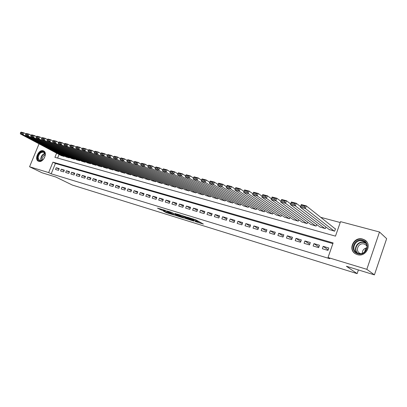 <?xml version="1.0" encoding="UTF-8"?>
<svg xmlns="http://www.w3.org/2000/svg" width="407" height="407" viewBox="0 0 407 407"><rect width="100%" height="100%" fill="white"/><g stroke="black" fill="none" stroke-linecap="round" stroke-linejoin="round"><path stroke-width="0.61" d="M195.202 221.505L203.403 224.079L195.833 219.882L187.317 217.185L193.218 219.592L193.518 219.922L191.331 219.404L196.479 221.372L197.395 222.029L195.202 221.505M43.147 150.758L43.61 150.931C47.975 152.722 43.239 162.978 38.782 161.36L38.385 161.208C34.01 159.427 38.67 149.221 43.147 150.758M362.642 239.082L364.484 239.85C372.68 244.032 366.091 257.646 357.321 254.609L355.718 253.948C347.425 249.837 353.79 236.213 362.642 239.082M163.339 211.06L166.366 212.658L174.043 215.008L165.105 210.353L157.489 208.114L161.233 209.951L164.693 210.989L162.953 209.89L166.636 211.223L172.034 214.214L163.339 211.06M56.609 153.159L54.909 157.316L335.48 236.136L340.522 221.652L379.507 232L386.65 238.665L374.415 274.867L346.388 266.259L357.143 273.631L72.319 185.048L55.851 177.03L42.023 172.782L29.558 166.768L39.036 143.834M374.415 274.867L366.824 269.322L328.032 257.524L333.119 242.923L52.93 162.164L48.667 172.578L29.558 166.768M332.875 243.615L55.423 163.436L51.185 173.809L329.772 258.694L328.032 257.524M51.185 173.809L48.667 172.578M184.987 218.32L194.007 221.108L186.431 216.997L177.223 214.092L184.987 218.32L185.282 217.536L186.203 217.918M183.628 217.994L175.041 215.247L167.18 211.014L171.815 212.51L176.043 214.626L178.525 215.364L175.147 213.502L176.058 213.782L183.674 217.872M322.354 248.738L327.966 250.407L328.805 247.995L323.189 246.342L322.354 248.738M313.136 246.001L318.645 247.634L319.48 245.253L313.965 243.63L313.136 246.001M304.08 243.31L309.493 244.917L310.327 242.557L304.914 240.959L304.08 243.31M295.192 240.669L300.508 242.246L301.338 239.911L296.021 238.344L295.192 240.669M286.462 238.075L291.682 239.626L292.506 237.312L287.286 235.77L286.462 238.075M277.884 235.526L283.013 237.052L283.837 234.758L278.703 233.247L277.884 235.526M269.459 233.023L274.496 234.518L275.315 232.244L270.273 230.764L269.459 233.023M261.177 230.566L266.127 232.036L266.941 229.782L261.991 228.322L261.177 230.566M253.037 228.144L257.906 229.594L258.715 227.36L253.846 225.926L253.037 228.144M245.034 225.768L249.822 227.192L250.631 224.979L245.843 223.57L245.034 225.768M237.169 223.433L241.875 224.832L242.679 222.639L237.973 221.25L237.169 223.433M229.436 221.133L234.061 222.512L234.864 220.335L230.24 218.976L229.436 221.133M221.835 218.874L226.378 220.228L227.177 218.076L222.629 216.733L221.835 218.874M214.352 216.656L218.829 217.984L219.622 215.847L215.145 214.53L214.352 216.656M206.995 214.469L211.396 215.776L212.184 213.66L207.784 212.362L206.995 214.469M199.756 212.317L204.085 213.604L204.874 211.508L200.544 210.231L199.756 212.317M192.633 210.2L196.896 211.467L197.68 209.386L193.417 208.13L192.633 210.2M185.628 208.119L189.82 209.366L190.598 207.3L186.406 206.069L185.628 208.119M178.729 206.069L182.855 207.295L183.633 205.25L179.502 204.034L178.729 206.069M171.937 204.055L176.002 205.26L176.775 203.23L172.71 202.035L171.937 204.055M165.257 202.07L169.256 203.256L170.024 201.246L166.025 200.066L165.257 202.07M158.674 200.117L162.612 201.282L163.38 199.288L159.442 198.128L158.674 200.117M152.198 198.189L156.069 199.338L156.837 197.359L152.956 196.22L152.198 198.189M145.813 196.296L149.634 197.426L150.392 195.462L146.576 194.337L145.813 196.296M139.53 194.429L143.289 195.543L144.047 193.595L140.288 192.486L139.53 194.429M133.338 192.587L137.042 193.686L137.795 191.753L134.091 190.664L133.338 192.587M127.243 190.776L130.891 191.86L131.639 189.942L127.991 188.868L127.243 190.776M121.235 188.99L124.827 190.059L125.575 188.156L121.978 187.098L121.235 188.99M115.313 187.235L118.854 188.283L119.597 186.396L116.056 185.353L115.313 187.235M109.478 185.5L112.968 186.538L113.711 184.661L110.221 183.633L109.478 185.5M103.729 183.791L107.168 184.814L107.906 182.952L104.467 181.939L103.729 183.791M98.062 182.107L101.455 183.114L102.188 181.268L98.794 180.27L98.062 182.107M92.475 180.449L95.818 181.441L96.551 179.609L93.203 178.627L92.475 180.449M86.971 178.81L90.262 179.792L90.99 177.971L87.693 177.004L86.971 178.81M81.537 177.198L84.788 178.164L85.511 176.358L82.26 175.402L81.537 177.198M76.185 175.61L79.39 176.562L80.108 174.771L76.903 173.825L76.185 175.61M70.904 174.038L74.064 174.979L74.781 173.199L71.622 172.268L70.904 174.038M65.695 172.492L68.814 173.418L69.526 171.652L66.407 170.737L65.695 172.492M60.562 170.965L63.634 171.881L64.347 170.126L61.269 169.22L60.562 170.965M59.234 168.62L56.202 167.73L55.494 169.465L58.527 170.365L59.234 168.62M340.221 222.512L320.701 217.313M59.081 154.472L57.611 158.074M329.095 229.467L334.661 231.201L335.495 228.815L335.022 228.683M325.885 226.979L325.31 228.622L319.846 226.918M316.687 224.522L316.132 226.083L310.765 224.42M307.651 222.1L307.122 223.596L301.846 221.963M298.774 219.719L298.265 221.149L293.086 219.551M290.059 217.379L289.57 218.747L284.478 217.175M281.496 215.074L281.028 216.387L276.022 214.845M273.087 212.805L272.629 214.067L267.714 212.556M264.82 210.577L264.382 211.782L259.544 210.307M256.695 208.379L256.268 209.544L251.516 208.094M248.708 206.222L248.295 207.341L243.62 205.917M240.852 204.095L240.456 205.174L235.857 203.775M233.13 202.004L232.748 203.042L228.225 201.668M225.539 199.944L225.163 200.951L220.716 199.598M218.071 197.919L217.709 198.886L213.329 197.563M210.719 195.925L210.368 196.861L206.064 195.558M203.495 193.961L203.149 194.867L198.911 193.584M196.378 192.028L196.047 192.903L191.875 191.646M189.377 190.12L189.057 190.969L184.951 189.733M182.489 188.248L182.173 189.072L178.134 187.856M175.707 186.401L175.402 187.2L171.423 186.004M169.032 184.58L168.732 185.358L164.815 184.178M162.454 182.789L162.164 183.542L158.308 182.387M155.983 181.023L155.698 181.756L151.897 180.616M149.608 179.284L149.333 179.996L145.584 178.877M143.325 177.569L143.055 178.261L139.367 177.157M137.139 175.88L136.879 176.552L133.242 175.468M131.049 174.216L130.789 174.873L127.208 173.804M125.041 172.578L124.791 173.214L121.261 172.161M119.124 170.96L118.88 171.581L115.4 170.543M113.294 169.368L113.054 169.968L109.625 168.951M107.545 167.796L107.311 168.386L103.933 167.379M101.882 166.244L101.653 166.819L98.321 165.832M96.296 164.718L96.072 165.278L92.786 164.301M90.786 163.212L90.568 163.756L87.327 162.795M85.358 161.727L85.144 162.261L81.949 161.309M80.006 160.261L79.797 160.78L76.643 159.849M74.725 158.816L74.517 159.325L71.408 158.404M69.516 157.387L69.317 157.885L66.249 156.98M64.377 155.983L64.184 156.466L61.157 155.571M357.143 273.631L358.404 269.948M364.504 252.075L365.883 248.046M379.507 232L366.824 269.322M55.423 163.436L52.93 162.164M323.189 246.342L328.169 249.827M313.965 243.63L318.869 246.993M304.914 240.959L309.737 244.22M296.021 238.344L300.773 241.499M287.286 235.77L291.961 238.833M278.703 233.247L283.313 236.218M270.273 230.764L274.811 233.649M261.991 228.322L266.458 231.13M253.846 225.926L258.247 228.653M245.843 223.57L250.173 226.226M237.973 221.25L242.236 223.84M230.24 218.976L234.437 221.494M222.629 216.733L226.765 219.19M215.145 214.53L219.22 216.926M207.784 212.362L211.798 214.703M200.544 210.231L204.497 212.515M193.417 208.13L197.309 210.363M186.406 206.069L190.242 208.247M179.502 204.034L183.282 206.166M172.71 202.035L176.435 204.121M166.025 200.066L169.694 202.106M159.442 198.128L163.059 200.122M152.956 196.22L156.522 198.173M146.576 194.337L150.086 196.255M140.288 192.486L143.747 194.363M134.091 190.664L137.505 192.501M127.991 188.868L131.354 190.669M121.978 187.098L125.3 188.863M116.056 185.353L119.327 187.088M110.221 183.633L113.446 185.333M104.467 181.939L107.646 183.608M98.794 180.27L101.933 181.909M93.203 178.627L96.301 180.23M87.693 177.004L90.751 178.581M82.26 175.402L85.277 176.953M76.903 173.825L79.879 175.346M71.622 172.268L74.552 173.764M66.407 170.737L69.302 172.207M61.269 169.22L64.128 170.665M56.202 167.73L59.02 169.149M197.431 221.927L197.69 221.235L197.4 220.915L197.1 221.713M193.742 219.327L197.4 220.915M197.619 221.433L200.015 222.176M181.008 215.232L185.282 217.536M192.455 220.589L185.968 216.967L183.175 216.122L188.07 218.925L192.455 220.589M171.052 212.184L176.317 214.871M178.2 215.924L181.909 217.257L178.8 215.608L176.323 214.871L178.2 215.924M335.424 229.004L306.303 205.881L305.372 208.506L334.188 231.074M329.497 229.777L300.335 207.194L301.266 204.579L306.303 205.881L304.731 206.049L301.2 205.133L300.829 206.181L304.355 207.102L304.731 206.049M304.355 207.102L305.372 208.506L300.335 207.194L300.829 206.181M301.2 205.133L301.266 204.579M362.535 240.334C371.398 242.414 366.554 256.639 357.936 253.759C349.196 251.536 353.993 237.617 362.535 240.334M358.267 253.383C365.293 255.8 370.543 244.907 363.975 241.57L362.52 240.959C355.443 238.65 350.335 249.547 356.964 252.844L358.267 253.383M360.561 253.632L359.844 253.302C354.665 250.717 358.664 242.211 364.194 244.032L365.318 244.5L366.997 246.108M366.615 241.661L364.703 240.105L362.876 239.341C354.095 236.492 347.771 250 355.993 254.09M362.276 253.296C362.357 250.28 363.924 248.448 366.977 247.807M45.162 154.767C44.974 157.402 43.798 159.346 41.636 160.597C39.204 161.421 37.861 160.47 37.607 157.738C37.413 152.742 44.287 149.11 45.065 153.841L45.162 154.767M45.08 155.728L45.045 154.151L43.732 152.284C40.736 151.903 38.874 153.729 38.136 157.758L39.55 160.511L41.87 160.399L43.081 159.559M42.409 160.093L42.287 159.193C42.465 157.117 43.412 155.678 45.126 154.874M44.042 151.201L43.992 151.175C40.278 150.697 37.968 152.961 37.052 157.957C37.083 159.61 37.648 160.74 38.751 161.355M300.549 206.598L296.286 203.286L295.355 205.886L324.847 228.495M320.243 227.218L290.42 204.599L291.346 202.009L296.286 203.286L294.714 203.454L291.254 202.554L290.883 203.592L294.342 204.492L294.714 203.454M294.342 204.492L295.355 205.886L290.42 204.599L290.883 203.592M291.254 202.554L291.346 202.009M290.654 203.938L286.462 200.748L285.536 203.322L315.679 225.961M311.157 224.71L280.703 202.055L281.624 199.496L286.462 200.748L284.895 200.905L281.507 200.025L281.135 201.053L284.524 201.938L284.895 200.905M284.524 201.938L285.536 203.322L280.703 202.055L281.135 201.053M281.507 200.025L281.624 199.496M280.962 201.338L276.836 198.255L275.915 200.804L306.675 223.468M302.233 222.242L271.174 199.562L272.095 197.029L276.836 198.255L275.274 198.413L271.952 197.553L271.581 198.565L274.908 199.43L275.274 198.413M274.908 199.43L275.915 200.804L271.174 199.562L271.581 198.565M271.952 197.553L272.095 197.029M271.454 198.789L267.399 195.813L266.478 198.336L297.827 221.026M293.467 219.821L261.833 197.12L262.749 194.612L267.399 195.813L265.842 195.965L262.586 195.121L262.215 196.128L265.476 196.973L265.842 195.965M265.476 196.973L266.478 198.336L261.833 197.12L262.215 196.128M262.586 195.121L262.749 194.612M262.133 196.296L258.145 193.422L257.229 195.915L289.138 218.625M284.854 217.44L252.671 194.724L253.032 193.732L256.227 194.566L256.593 193.569L253.398 192.74L253.032 193.732M253.398 192.74L253.581 192.241L258.145 193.422L256.593 193.569M256.227 194.566L257.229 195.915L252.671 194.724M252.986 193.854L249.064 191.071L248.158 193.544L280.601 216.27M276.389 215.105L243.686 192.374L244.022 191.387L247.156 192.206L247.522 191.214L244.383 190.405L244.022 191.387M244.383 190.405L244.592 189.916L249.064 191.071L247.522 191.214M247.156 192.206L248.158 193.544L243.686 192.374M244.002 191.448L240.161 188.767L239.255 191.214L272.217 213.95M268.076 212.805L234.87 190.064L235.185 189.087L238.258 189.886L238.619 188.909L235.546 188.11L235.185 189.087M235.546 188.11L235.77 187.632L240.161 188.767L238.619 188.909M238.258 189.886L239.255 191.214L234.87 190.064M235.18 189.092L231.425 186.508L230.525 188.929L263.97 211.671M259.9 210.546L226.221 187.805L226.511 186.828L229.528 187.612L229.889 186.645L226.872 185.862L226.511 186.828M226.872 185.862L227.116 185.394L231.425 186.508L229.889 186.645M229.528 187.612L230.525 188.929L226.221 187.805M226.526 186.788L222.853 184.29L221.957 186.686L255.866 209.432M251.867 208.328L217.73 185.582L218.004 184.61L220.96 185.383L221.322 184.422L218.361 183.654L218.004 184.61M218.361 183.654L218.625 183.196L222.853 184.29L221.322 184.422M220.96 185.383L221.957 186.686L217.73 185.582M218.035 184.524L214.438 182.112L213.543 184.488L247.899 207.229M243.966 206.145L209.396 183.404L209.651 182.438L212.556 183.191L212.912 182.244L210.007 181.486L209.651 182.438M210.007 181.486L210.287 181.039L214.438 182.112L212.912 182.244M212.556 183.191L213.543 184.488L209.396 183.404M209.697 182.305L206.176 179.975L205.291 182.326L240.069 205.067M236.202 203.999L201.216 181.263L201.45 180.301L204.304 181.044L204.66 180.103L201.806 179.36L201.45 180.301M201.806 179.36L202.101 178.922L206.176 179.975L204.66 180.103M204.304 181.044L205.291 182.326L201.216 181.263M201.511 180.133L198.067 177.879L197.181 180.209L232.366 202.94M228.561 201.887L193.188 179.161L193.396 178.205L196.199 178.932L196.55 178.001L193.752 177.274L193.396 178.205M193.752 177.274L194.068 176.847L198.067 177.879L196.55 178.001M196.199 178.932L197.181 180.209L193.188 179.161M193.478 177.996L190.1 175.819L189.224 178.124L224.791 200.844M221.047 199.812L185.297 177.096L185.49 176.145L188.243 176.862L188.594 175.936L185.841 175.224L185.49 176.145M185.841 175.224L186.172 174.801L190.1 175.819L188.594 175.936M188.243 176.862L189.224 178.124L185.297 177.096M185.582 175.905L182.28 173.794L181.405 176.078L217.338 198.784M213.655 197.766L177.549 175.071L177.727 174.12L180.428 174.827L180.779 173.911L178.073 173.209L177.727 174.12M178.073 173.209L178.424 172.797L182.28 173.794L180.779 173.911M180.428 174.827L181.405 176.078L177.549 175.071M177.828 173.85L174.598 171.81L173.728 174.069L210.007 196.759M206.385 195.762L169.938 173.082L170.095 172.136L172.751 172.827L173.102 171.922L170.447 171.23L170.095 172.136M170.447 171.23L170.808 170.828L174.598 171.81L173.102 171.922M172.751 172.827L173.728 174.069L169.938 173.082M170.212 171.835L167.048 169.856L166.183 172.1L202.793 194.765M199.232 193.783L162.459 171.123L162.602 170.182L165.211 170.864L165.557 169.963L162.948 169.287L162.602 170.182M162.948 169.287L163.324 168.89L167.048 169.856L165.557 169.963M165.211 170.864L166.183 172.1L162.459 171.123M162.729 169.856L159.63 167.933L158.771 170.157L195.696 192.806M192.19 191.839L155.108 169.2L155.235 168.264L157.799 168.93L158.145 168.04L155.581 167.379L155.235 168.264M155.581 167.379L155.967 166.987L159.63 167.933L158.145 168.04M157.799 168.93L158.771 170.157L155.108 169.2M155.372 167.913L152.34 166.051L151.485 168.254L188.711 190.878M185.256 189.921L147.889 167.313L148 166.377L150.519 167.033L150.86 166.153L148.341 165.501L148 166.377M148.341 165.501L148.743 165.12L152.34 166.051L150.86 166.153M150.519 167.033L151.485 168.254L147.889 167.313M148.143 166L145.177 164.194L144.322 166.382L181.832 188.975M178.439 188.039L140.786 165.456L140.883 164.525L143.361 165.171L143.702 164.296L141.224 163.655L140.883 164.525M141.224 163.655L141.636 163.283L145.177 164.194L143.702 164.296M143.361 165.171L144.322 166.382L140.786 165.456M141.041 164.128L138.131 162.373L137.281 164.54L175.066 187.108M171.718 186.182L133.806 163.629L133.888 162.703L136.325 163.339L136.66 162.474L134.229 161.838L133.888 162.703M134.229 161.838L134.651 161.472L138.131 162.373L136.66 162.474M136.325 163.339L137.281 164.54L133.806 163.629M134.051 162.286L131.207 160.582L130.362 162.729L168.401 185.266M165.11 184.356L126.943 161.833L127.009 160.913L129.406 161.538L129.741 160.679L127.35 160.058L127.009 160.913M127.35 160.058L127.788 159.697L131.207 160.582L129.741 160.679M129.406 161.538L130.362 162.729L126.943 161.833M127.182 160.475L124.394 158.822L123.555 160.948L161.838 183.45M158.598 182.555L120.192 160.068L120.248 159.152L122.604 159.763L122.939 158.913L120.584 158.303L120.248 159.152M120.584 158.303L121.032 157.952L124.394 158.822L122.939 158.913M122.604 159.763L123.555 160.948L120.192 160.068M120.426 158.694L117.699 157.087L116.86 159.198L155.377 181.664M152.182 180.784L113.558 158.333L113.594 157.417L115.914 158.023L116.244 157.178L113.929 156.578L113.594 157.417M113.929 156.578L114.387 156.232L117.699 157.087L116.244 157.178M115.914 158.023L116.86 159.198L113.558 158.333M113.782 156.944L111.111 155.382L110.277 157.473L149.013 179.909M145.869 179.039L107.026 156.624L107.051 155.713L109.33 156.308L109.666 155.474L107.387 154.884L107.051 155.713M107.387 154.884L107.855 154.543L111.111 155.382L109.666 155.474M109.33 156.308L110.277 157.473L107.026 156.624M107.25 155.225L104.63 153.709L103.8 155.779L142.745 178.174M139.647 177.32L100.6 154.94L100.615 154.039L102.859 154.624L103.19 153.795L100.946 153.21L100.615 154.039M100.946 153.21L101.424 152.879L104.63 153.709L103.19 153.795M102.859 154.624L103.8 155.779L100.6 154.94M100.819 153.536L98.25 152.055L97.426 154.111L136.574 176.47M133.516 175.626L94.282 153.286L94.282 152.391L96.49 152.966L96.82 152.142L94.612 151.572L94.282 152.391M94.612 151.572L95.101 151.241L98.25 152.055L96.82 152.142M96.49 152.966L97.426 154.111L94.282 153.286M94.49 151.872L91.977 150.432L91.158 152.472L130.489 174.786M127.477 173.957L88.06 151.663L88.049 150.768L90.222 151.333L90.547 150.514L88.38 149.954L88.049 150.768M88.38 149.954L88.879 149.634L91.977 150.432L90.547 150.514M90.222 151.333L91.158 152.472L88.06 151.663M88.263 150.239L85.801 148.835L84.987 150.86L124.491 173.133M121.53 172.314L81.939 150.061L81.919 149.171L84.056 149.725L84.381 148.916L82.245 148.362L81.919 149.171M82.245 148.362L82.753 148.046L85.801 148.835L84.381 148.916M84.056 149.725L84.987 150.86L81.939 150.061M82.138 148.626L79.726 147.263L78.912 149.267L118.585 171.5M115.664 170.691L75.911 148.484L75.88 147.599L77.981 148.143L78.307 147.344L76.206 146.795L75.88 147.599M76.206 146.795L76.72 146.489L79.726 147.263L78.307 147.344M77.981 148.143L78.912 149.267L75.911 148.484M76.104 147.044L73.743 145.716L72.934 147.705L112.764 169.892M109.885 169.093L69.979 146.932L69.938 146.047L72.008 146.586L72.334 145.792L70.263 145.253L69.938 146.047M70.263 145.253L70.787 144.953L73.743 145.716L72.334 145.792M72.008 146.586L72.934 147.705L69.979 146.932M70.167 145.487L67.852 144.195L67.048 146.164L107.026 168.305M104.187 167.521L64.138 145.406L64.087 144.526L66.127 145.055L66.448 144.266L64.408 143.737L64.087 144.526M64.408 143.737L64.942 143.442L67.852 144.195L66.448 144.266M66.127 145.055L67.048 146.164L64.138 145.406M64.321 143.951L62.052 142.694L61.254 144.648L101.368 166.743M98.57 165.97L58.389 143.9L58.328 143.025L60.333 143.549L60.653 142.765L58.649 142.247L58.328 143.025M58.649 142.247L59.183 141.951L62.052 142.694L60.653 142.765M60.333 143.549L61.254 144.648L58.389 143.9M58.567 142.445L56.339 141.214L55.545 143.157L95.793 165.201M93.035 164.438L52.722 142.419L52.656 141.55L54.63 142.063L54.95 141.285L52.971 140.771L52.656 141.55M52.971 140.771L53.515 140.486L56.339 141.214L54.95 141.285M54.63 142.063L55.545 143.157L52.722 142.419M52.895 140.954L50.717 139.759L49.924 141.687L90.298 163.68M87.576 162.932L47.146 140.959L47.064 140.094L49.013 140.598L49.328 139.83L47.385 139.321L47.064 140.094M47.385 139.321L47.934 139.041L50.717 139.759L49.328 139.83M49.013 140.598L49.924 141.687L47.146 140.959M47.314 139.494L45.177 138.324L44.388 140.237L84.875 162.184M82.194 161.442L41.651 139.52L41.565 138.66L43.478 139.158L43.793 138.395L41.875 137.897L41.565 138.66M41.875 137.897L42.435 137.617L45.177 138.324L43.793 138.395M43.478 139.158L44.388 140.237L41.651 139.52M41.814 138.054L39.718 136.915L38.935 138.812L79.528 160.709M76.882 159.976L36.238 138.105L36.142 137.245L38.029 137.739L38.344 136.981L36.457 136.493L36.142 137.245M36.457 136.493L37.022 136.218L39.718 136.915L38.344 136.981M38.029 137.739L38.935 138.812L36.238 138.105M36.396 136.635L34.341 135.526L33.562 137.403L74.257 159.249M71.647 158.532L30.907 136.711L30.8 135.857L32.662 136.34L32.972 135.587L31.11 135.104L30.8 135.857M31.11 135.104L31.685 134.834L34.341 135.526L32.972 135.587M32.662 136.34L33.562 137.403L30.907 136.711M31.059 135.236L29.045 134.152L28.266 136.019L69.058 157.814M66.483 157.102L25.651 135.338L25.534 134.483L27.371 134.961L27.681 134.213L25.845 133.74L25.534 134.483M25.845 133.74L26.424 133.476L29.045 134.152L27.681 134.213M27.371 134.961L28.266 136.019L25.651 135.338M25.799 133.857L23.825 132.804L23.051 134.656L63.93 156.395M61.391 155.693L20.472 133.979L20.35 133.135L22.156 133.603L22.466 132.865L20.66 132.397L20.35 133.135M20.66 132.397L21.24 132.133L23.825 132.804L22.466 132.865M22.156 133.603L23.051 134.656L20.472 133.979M196.779 220.574L196.479 221.372M193.427 219.042L193.218 219.592M192.74 218.829L192.582 219.251M186.335 217.989L186.05 218.742M176.368 214.942L176.094 215.664M175.336 214.474L175.041 215.247M178.912 215.313L178.8 215.608M161.503 209.244L161.233 209.951M160.414 208.913L160.175 209.529M166.59 212.067L166.366 212.658M165.517 211.732L165.318 212.24M357.081 252.905C352.66 248.555 358.135 240.323 364.143 242.307L365.613 242.928L363.975 241.57M366.02 243.472L364.224 242.638C358.196 240.644 352.945 249.16 357.712 253.195M41.066 160.668L40.746 159.076C41.051 156.151 42.409 154.278 44.821 153.459M44.933 153.749C42.659 154.594 41.382 156.395 41.102 159.157L41.372 160.592M193.808 219.159L193.559 219.816M365.318 244.5L366.595 245.558M45.045 154.151L45.065 153.841"/></g></svg>
